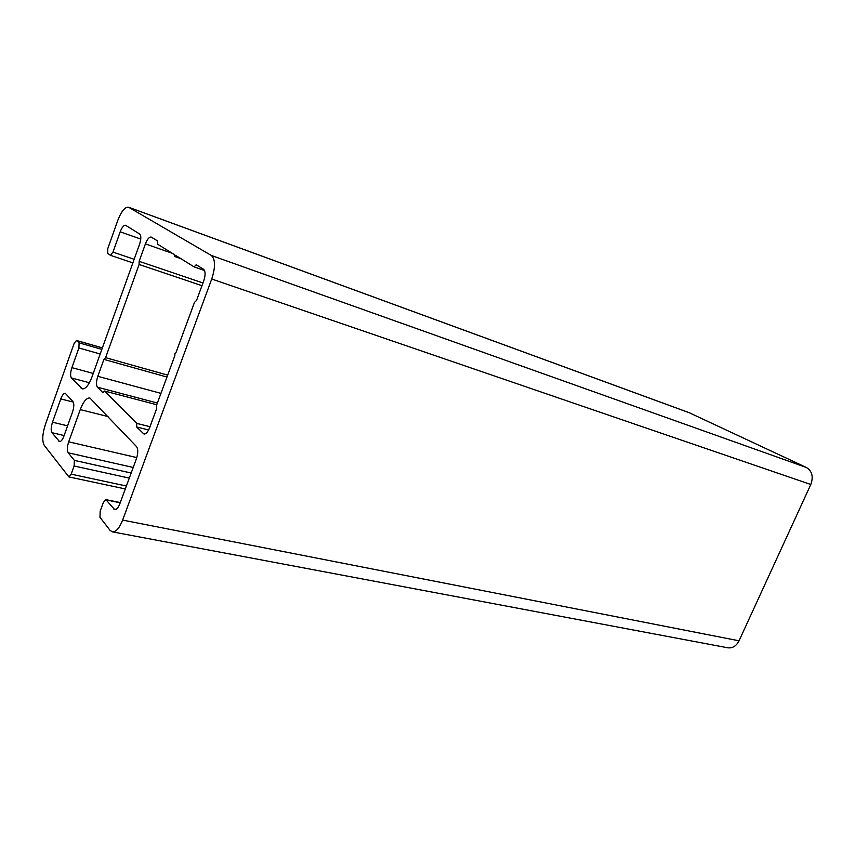 <?xml version="1.0" encoding="UTF-8"?>
<svg xmlns="http://www.w3.org/2000/svg" width="855" height="855" viewBox="0 0 855 855"><rect width="100%" height="100%" fill="white"/><g stroke="black" fill="none" stroke-linecap="round" stroke-linejoin="round"><path stroke-width="1.28" d="M60.769 398.922C62.244 395.085 63.74 393.215 65.269 393.311L72.931 401.508C74.225 403.603 74.075 407.162 72.493 412.174L63.943 436.061C62.49 439.833 61.004 441.682 59.487 441.597L51.963 432.694C50.787 430.557 50.958 427.062 52.497 422.21L60.769 398.922L73.316 402.096M174.869 355.595L156.561 405.281L156.54 408.947L149.636 427.66C147.862 432.074 145.97 434.201 143.961 434.03L136.672 426.998L136.725 423.385L104.631 391.045L102.921 392.734L97.47 387.197C96.059 385.092 96.177 381.469 97.812 376.318L103.904 359.389L105.593 357.657L139.098 264.473L139.141 261.331L145.403 243.899C147.295 239.133 149.23 236.856 151.196 237.07L157.662 241.014L157.641 244.199L174.762 254.843L174.762 256.5L175.745 255.463L194.106 266.888L196.19 264.751L203.543 269.272C205.542 271.206 205.595 275.118 203.704 280.996L196.575 300.351L194.459 302.435L175.895 352.816L174.869 353.788L174.869 355.595M204.527 270.49L194.106 266.888M180.8 258.605L174.762 256.5M202.977 282.973L139.141 261.331M201.972 285.688L139.098 264.473M167.676 375.121L105.593 357.657M166.96 377.055L103.904 359.389M156.754 404.757L104.631 391.045M149.999 426.698L136.725 423.385M148.631 429.969L136.672 426.998M91.913 377.108C88.76 385.199 85.553 389.121 82.304 388.886L71.446 377.963C70.196 375.986 70.345 372.545 71.895 367.65L78.895 347.974L79.098 342.876L76.48 340.472L74.15 343.389L45.368 424.529C42.333 434.094 41.97 441.041 44.257 445.359L68.902 476.93L71.179 474.162L74.129 466.007L74.353 460.385L68.229 452.808C66.947 450.521 67.107 446.855 68.699 441.821L80.252 409.609C83.341 401.626 86.547 397.746 89.871 397.97L136.533 446.62C138.232 449.164 138.168 453.278 136.351 458.953L119.86 503.723C118.247 507.774 116.515 509.751 114.677 509.633L105.838 499.619L103.327 502.526L100.163 511.183L99.982 517.328L110.049 530.335L112.326 531.853C115.991 532.056 119.433 528.134 122.628 520.096L211.73 279.019C215.556 267.102 215.417 259.247 211.313 255.453L128.539 207.199C124.937 206.846 121.346 211.249 117.787 220.387L107.816 248.506L107.677 253.411L110.391 255.303L112.978 252.107L120.192 231.833C121.966 227.28 123.761 225.089 125.557 225.26L139.696 234.056C141.246 235.659 141.203 239.069 139.536 244.306L91.913 377.108M128.539 207.199L689.023 412.623L806.372 467.482C812.122 471.073 813.597 476.737 810.797 484.496L739.051 640.801C736.337 646.049 732.575 648.379 727.765 647.791L112.326 531.853M60.352 441.479L58.781 441.127M64.125 435.537L51.963 432.694M67.598 425.833L52.497 422.21M172.25 253.283L145.403 243.899M160.954 393.375L97.812 376.318M157.395 403.036L97.47 387.197M144.965 433.977L143.095 433.517M83.737 388.822L81.086 388.138M89.412 382.73L71.446 377.963M93.227 373.432L71.895 367.65M100.206 353.991L78.895 347.974M101.863 349.374L79.098 342.876M102.376 347.942L76.715 340.611M134.171 259.289L112.978 252.107M140.765 239.069L120.192 231.833M108.019 416.545L80.252 409.609M136.8 457.585L68.699 441.821M133.209 467.471L68.229 452.808M131.168 473.018L74.353 460.385M129.297 478.105L74.129 466.007M126.38 486.014L71.179 474.162M120.202 502.793L106.341 499.951M115.959 509.409L113.608 508.939M689.547 412.847L128.891 207.359M806.372 467.482L211.313 255.453M810.797 484.496L211.73 279.019M739.051 640.801L122.628 520.096M102.397 347.878L76.48 340.472M132.878 262.88L110.391 255.303M125.3 488.942L68.902 476.93M120.277 502.58L105.838 499.619"/></g></svg>
